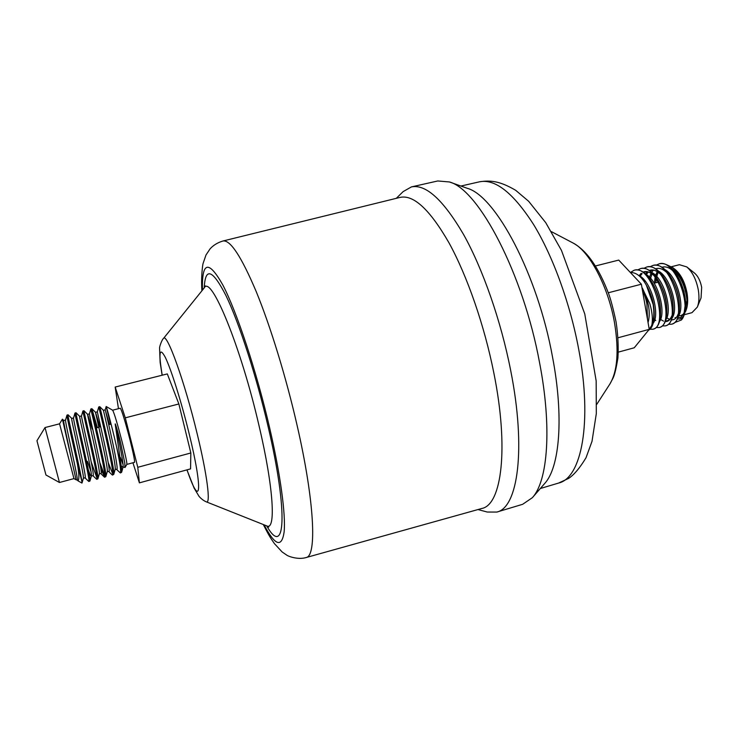 <?xml version="1.0" encoding="UTF-8"?>
<svg xmlns="http://www.w3.org/2000/svg" width="739" height="739" viewBox="0 0 739 739"><rect width="100%" height="100%" fill="white"/><g stroke="black" fill="none" stroke-linecap="round" stroke-linejoin="round"><path stroke-width="1.11" d="M78.001 480.858L81.937 483.057L81.909 481.579C80.81 471.611 66.676 412.842 68.053 414.791L66.99 415.106C66.418 415.373 72.782 442.615 77.364 463.713C79.119 473.736 79.332 479.454 78.001 480.858L77.032 479.971C79.71 484.211 64.626 420.851 65.54 420.057L66.99 415.106M81.909 481.579L77.364 463.713M88.8 481.477L89.927 481.043C91.34 479.029 74.851 410.801 76.015 412.759L74.972 413.046C74.196 412.731 91.146 483.066 88.791 481.477L84.957 477.81C87.987 482.382 72.764 418.376 73.54 417.988L74.972 413.046M88.283 469.745C90.066 474.752 91.082 476.858 91.35 476.064C92.68 473.597 78.195 413.11 79.72 416.399L76.062 412.787M96.726 479.334L97.881 478.854C99.432 476.369 83.054 408.685 83.96 410.727L82.925 411.004C82.306 410.191 99.331 480.83 96.726 479.334L92.855 475.657C96.236 480.562 80.874 415.9 81.493 415.937L82.925 411.004M91.22 461.967L96.911 477.976M83.96 410.727L87.627 414.357L92.209 428.999M96.439 427.909L95.83 425.83M104.365 477.089L100.716 473.505C104.458 478.752 88.957 413.424 89.428 413.886L90.851 408.972C90.389 407.66 107.497 478.586 104.624 477.209L100.855 468.859M99.793 462.494L104.873 476.073M104.633 477.2L105.816 476.673C107.488 473.708 91.22 406.589 91.867 408.704L97.428 427.65M120.365 472.96L121.612 472.323L121.501 468.027L116.485 446.411C119.967 462.799 121.261 471.648 120.355 472.96L116.365 469.228C120.817 475.122 105.049 408.501 105.215 409.831L109.446 424.528M110.573 424.232L106.167 406.515C106.767 407.254 112.328 428.26 116.134 444.924L116.485 446.411M121.501 468.027L115.339 424.999C114.388 419.881 118.397 433.276 120.605 442.79L124.78 462.91L124.974 467.547L124.152 467.103C124.928 467.796 125.131 466.401 124.78 462.91M656.454 265.07L659.049 263.888C674.753 257.911 693.164 307.812 681.34 320.015L683.667 316.08L685.635 302.103C685.035 294.612 683.067 287.314 679.732 280.22C673.506 268.118 666.874 262.613 659.835 263.684L659.04 263.888M650.255 266.659L652.851 265.467C671.261 258.927 688.822 321.447 671.511 324.209L668.638 324.282M671.52 324.199L672.314 323.987C677.34 322.204 679.704 315.849 679.418 304.921C678.919 296.782 676.795 288.838 673.063 281.097C666.901 269.476 660.426 264.202 653.645 265.264L652.842 265.477M644.639 280.404L644.473 282.095M644.029 268.266L646.625 267.056C664.869 260.544 682.476 323.146 665.331 325.871L662.44 325.936M654.819 319.424L655.724 320.532M665.331 325.871L666.125 325.659C670.975 323.959 673.312 317.853 673.146 307.341C672.712 298.685 670.458 290.261 666.384 282.039C660.296 270.853 653.978 265.791 647.419 266.853L646.625 267.056M637.785 269.874L640.39 268.654C658.467 262.16 676.111 324.855 659.133 327.543L656.214 327.589M659.123 327.553L659.927 327.331C664.601 325.714 666.901 319.839 666.855 309.715C666.476 300.588 664.093 291.693 659.705 283.028C653.692 272.248 647.521 267.389 641.184 268.451L640.38 268.654M630.358 272.488L634.127 270.252C652.047 263.786 669.719 326.564 652.906 329.224L649.978 329.252M653.719 329.012C658.218 327.46 660.49 321.807 660.537 312.052C660.223 302.473 657.71 293.134 653.017 284.062C647.078 273.661 641.055 268.987 634.93 270.049L634.127 270.252M641.951 287.545L649.803 303.618C652.361 312.412 652.999 319.682 651.743 325.419C653.932 320.181 654.412 313.234 653.184 304.57L646.431 285.346C641.6 276.571 636.251 272.294 630.395 272.515M647.484 319.294L646.902 303.969C646.311 300.191 644.75 295.194 642.2 289.004M126.849 464.397L134.507 462.346C134.951 461.219 133.454 453.764 130.027 439.973C125.076 420.925 121.833 410.348 120.291 408.224L112.614 410.191M124.974 467.547L126.868 464.369C127.08 462.808 125.519 455.363 122.184 442.042C117.372 423.549 114.194 412.935 112.642 410.21L106.185 406.505L105.215 409.831L103.395 410.302L99.765 406.69C99.359 404.492 115.533 471.057 113.723 474.503L112.189 474.937L108.559 471.362C112.651 476.951 97.021 410.958 97.336 411.854L98.749 406.949C98.444 405.129 115.635 476.35 112.504 475.075M59.443 482.493L45.024 427.548L36.95 440.73L45.947 474.983L59.443 482.493L73.955 478.604L59.563 423.817L62.418 419.152L63.831 420.5C62.455 418.256 68.274 443.899 72.431 463.455L62.418 419.152M45.024 427.548L59.563 423.817M685.386 311.886L686.051 310.269C687.806 305.77 688.138 300.043 687.039 293.087C684.97 282.446 681.09 274.649 675.391 269.689L672.906 267.721C681.053 275.213 685.746 286.095 686.993 300.367L684.767 313.216M678.661 315.793L680.887 315.636L683.63 314.038M684.212 314.74L691.99 312.652L697.348 307.064C699.076 302.574 699.399 296.921 698.337 290.104C696.323 279.628 692.48 271.906 686.808 266.936L679.4 264.691L671.492 266.724M697.348 307.064L701.043 297.909L701.671 287.406C700.443 280.959 698.059 276.183 694.521 273.088L686.808 266.936M263.315 524.542C269.809 537.271 270.677 538.131 274.418 543.618L282.122 551.959L286.732 555.118C288.737 556.615 298.528 559.885 306.066 557.557L481.865 508.469C501.661 504.802 509.051 448.397 493.883 373.158C484.451 325.585 467.233 276.026 449.035 242.9C429.904 209.664 413.618 194.496 400.178 197.378L222.938 241.006C217.682 242.577 213.405 245.182 210.107 248.812L205.987 255.01L203.16 263.223C202.357 265.43 200.99 279.573 201.923 290.769M477.985 509.559L487.287 512.044L496.848 512.062C517.919 507.656 526.288 448.859 510.686 370.488C500.968 320.818 482.881 269.116 463.612 234.568C443.335 199.918 425.95 184.02 411.457 186.893L403.143 191.604L396.261 198.348M496.848 512.062L522.667 504.294L532.348 497.698C547.839 481.089 552.107 427.373 539.562 362.673C523.277 273.809 478.678 189.443 449.432 181.96L437.765 180.972L411.457 186.893M532.348 497.698L544.698 483.491C559.682 467.334 564.023 416.907 552.476 356.761C537.53 274.234 495.546 195.743 467.168 188.269L449.432 181.96M648.454 330.324C652.195 328.273 654.107 322.952 654.191 314.361L653.184 304.57M651.743 325.419L649.054 329.585M681.34 320.015L675.058 322.416M655.724 282.788L656.047 278.474M656.426 276.174L657.673 271.915M667.28 265.015L672.906 267.721M684.499 311.978C682.208 316.292 680.665 318.112 679.843 317.437L677.986 317.613M675.862 317.853L675.067 317.539L675.723 317.982M677.506 318.805C679.852 319.488 681.783 318.703 683.316 316.449M683.667 316.08L685.635 302.103M123.053 464.572L120.457 457.469M108.18 462.475L112.799 474.124M73.955 478.604L76.052 479.777L72.431 463.455M118.462 408.695L115.173 387.06L167.31 373.916L178.866 403.965L190.838 452.979L190.56 468.886L139.394 482.853L132.928 462.771M608.308 292.773L641.369 284.21L618.728 260.091L595.486 265.957M641.369 284.21L649.239 329.354L618.053 337.76M649.239 329.354L634.256 347.773L618.321 352.124M115.173 387.06L125.288 417.84L137.777 467.297L190.838 452.979M137.777 467.297L139.394 482.853M125.288 417.84L178.866 403.965M187.022 469.856C200.62 509.836 203.419 491.647 189.092 433.479C181.461 402.136 171.208 369.491 165.333 357.399C159.448 346.434 158.414 352.374 162.22 375.2M186.93 469.884L194.126 488.137L199.04 496.368C201.267 498.908 203.696 500.737 206.329 501.855C210.892 504.525 207.206 474.891 197.202 433.922C184.565 381.195 166.58 331.552 163.439 338.527C162.229 339.136 159.273 346.73 159.578 348.281L160.132 362.313L162.127 375.218M206.329 501.855L266.714 525.891C276.044 531.092 273.735 488.156 259.14 426.2C240.766 346.074 210.883 274.197 204.223 287.914L205.442 285.882M268.784 527.064L266.714 525.891C284.986 558.361 288.653 514.141 268.109 426.597C256.378 375.975 239.103 322.767 225.995 295.637C212.499 269.356 205.239 266.779 204.223 287.914L163.439 338.527M264.1 524.856C275.093 545.77 281.781 548.116 284.136 531.886C285.799 514.547 280.506 474.789 269.624 427.798C256.516 371.163 236.886 311.969 222.892 285.106C208.564 259.74 201.747 261.412 202.449 290.104M306.066 557.557C316.976 556.421 314.648 501.698 297.124 425.498C286.15 377.352 270.456 326.305 256.165 291.48C241.32 256.442 230.245 239.621 222.938 241.006M479.528 181.803C491.029 180.02 500.238 181.249 515.693 190.311L528.653 201.285L545.751 222.698L561.474 250.419L584.771 313.946L596.161 380.881L596.318 413.609L592.004 441.359L585.999 457.783C579.866 467.944 574.074 474.817 568.614 478.401L558.638 483.047C581.51 477.967 592.53 422.237 578.776 349.667C570.259 303.711 552.948 256.23 533.66 224.628C513.3 192.934 495.259 178.653 479.528 181.803L460.905 186.043M572.901 242.928C586.729 250.429 598.673 267.444 608.733 293.965C610.95 300.071 613.407 309.429 616.095 322.047C617.989 334.822 618.598 346.803 617.906 357.99C616.252 368.142 614.654 374.802 613.102 377.98L609.934 383.938C617.518 371.163 619.051 350.813 614.534 322.869C608.28 286.455 589.242 250.798 572.901 242.928L551.359 231.612M686.993 300.367C685.312 285.642 680.111 274.899 671.4 268.128M658.153 272.183L656.408 277.605M656.204 278.705L655.779 282.778M678.439 316.172C685.127 306.888 677.109 276.164 665.026 269.652M651.974 273.873L650.237 279.499M672.148 317.964C678.901 308.773 670.763 277.605 658.634 271.176M651.05 270.003L649.747 270.65M648.195 271.906L646.228 274.64M665.839 319.756C672.656 310.676 664.398 279.037 652.232 272.7M644.824 271.601L643.466 272.285M641.969 273.532L639.909 276.525M659.511 321.548C666.393 312.588 658.015 280.487 645.812 274.243M653.165 323.349C660.333 314.26 651.105 280.506 638.598 275.37M648.057 322.583C650.726 312.791 648.814 301.281 642.339 288.053M685.653 302.445L683.935 291.249L680.379 281.559C674.55 270.363 668.416 265.578 661.987 267.204M657.211 271.638L655.641 275.37M655.151 277.208L654.366 283.148M666.8 317.844L669.691 319.488M671.511 319.876C674.504 319.978 676.721 318.019 678.18 313.992M679.418 304.921L679.335 303.323C678.929 296.33 677.081 289.402 673.774 282.538L673.063 281.097M666.384 272.174C662.495 268.719 658.939 267.601 655.715 268.82M653.378 270.271L651.696 272.211M651.031 273.301L649.211 278.076M660.574 319.414L663.502 321.123M665.257 321.53C668.204 321.687 670.412 319.802 671.871 315.858M673.146 307.341L673.081 305.632C672.73 298.187 670.753 290.833 667.16 283.564L666.384 282.039M659.945 273.633C656.103 270.262 652.592 269.19 649.433 270.437M647.179 271.878L645.452 273.91M643.272 278.899L642.995 280.007M666.855 309.715L666.8 307.904C666.504 300.043 664.416 292.284 660.546 284.635L660.139 283.868M653.488 275.102C649.692 271.804 646.237 270.797 643.142 272.063M641.147 273.319L639.161 275.665M660.537 312.052L660.49 310.149C660.25 301.882 658.061 293.752 653.923 285.744L653.488 284.958M654.191 314.361L654.172 312.366C653.978 303.72 651.687 295.231 647.29 286.88L646.431 285.346M87.433 461.339L91.036 471.787M84.957 477.81L83.387 478.235C84.579 476.165 69.928 414.819 71.785 418.44L68.099 414.819M100.716 473.505L99.303 473.884C100.744 471.039 86.445 411.411 87.627 414.357L89.428 413.886M108.559 471.362L107.229 471.722C108.781 468.498 94.666 409.711 95.525 412.325L99.95 426.994M116.365 469.228L115.127 469.561C116.799 465.967 102.85 408.011 103.395 410.302M121.372 466.05L123.007 467.39C123.995 464.979 119.395 442.255 115.339 424.999M90.86 408.963L91.876 408.704L95.525 412.325L97.336 411.854M653.701 329.012L652.897 329.224M96.319 427.936L98.85 427.281M108.744 424.713L111.081 424.103M654.144 283.203L658.283 282.132M558.638 483.047L540.329 488.516M609.934 383.938L596.733 404.372M98.758 406.949L99.765 406.69M656.675 276.441L658.172 272.248M650.237 279.508L651.983 273.929M665.534 320.763C668.213 321.132 670.338 319.451 671.89 315.719M646.329 274.557L648.232 272.081M650.006 270.834C653.59 270.123 654.135 269.153 660.047 273.753M640.113 276.238L642.126 273.587M643.715 272.469C646.68 271.074 649.969 271.989 653.59 275.222M653.488 284.949L653.165 284.349M680.379 281.559L679.732 280.22M660.546 284.635L659.807 283.24M77.032 479.971L76.052 479.777M65.54 420.057L63.831 420.5M73.54 417.988L71.785 418.44M92.855 475.657L91.35 476.064L89.927 481.043M81.493 415.937L79.72 416.399M124.143 467.094L122.997 467.408L121.612 472.323M83.387 478.235L82.011 483.001M99.303 473.884L97.881 478.854M107.229 471.722L105.816 476.673M115.127 469.551L113.723 474.503"/></g></svg>

